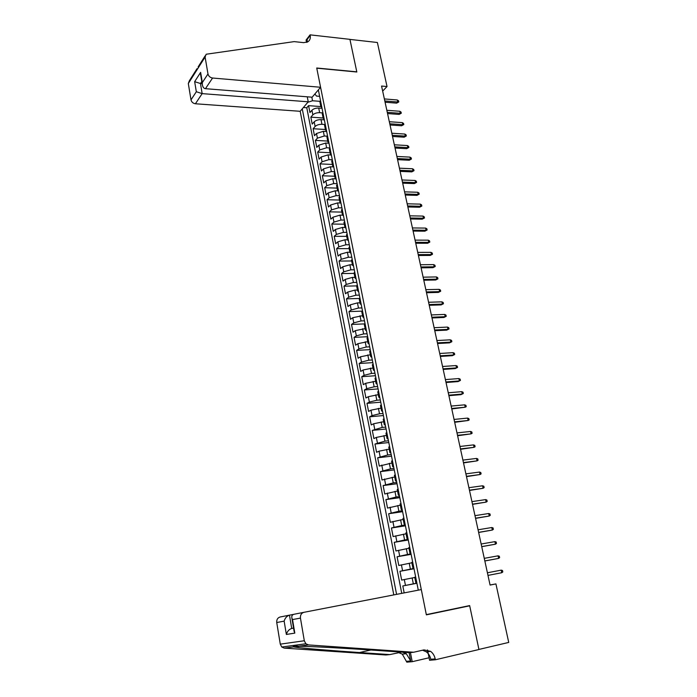 <?xml version="1.0" encoding="UTF-8"?>
<svg xmlns="http://www.w3.org/2000/svg" width="697" height="697" viewBox="0 0 697 697"><rect width="100%" height="100%" fill="white"/><g stroke="black" fill="none" stroke-linecap="round" stroke-linejoin="round"><path stroke-width="1.05" d="M307.255 96.813L308.24 101.806L300.189 111.293L393.796 594.907M322.031 108.296L318.712 108.052C315.802 108 313.537 108.732 311.934 110.248L309.938 112.548L308.588 105.656L320.829 106.571M322.319 112.87L319.635 112.679C316.717 112.635 314.452 113.367 312.84 114.874L310.845 117.157L323.12 118.002M310.845 117.157L312.204 124.092L314.208 121.827C315.828 120.337 318.102 119.605 321.021 119.64L324.349 119.867M326.675 131.515L323.338 131.315L316.508 133.484L314.478 135.706L313.11 128.727L325.412 129.503M329.019 143.242L325.673 143.059L318.817 145.211L316.778 147.398L315.401 140.376L327.721 141.073M331.371 155.039L328.026 154.873L321.134 157.017L319.087 159.169L317.693 152.094L330.047 152.721M333.462 166.905L330.395 166.775L323.478 168.901L321.404 171.009L320.01 163.891L332.391 164.448M335.606 178.85L332.774 178.746L325.83 180.863L323.748 182.928L322.336 175.766L334.743 176.236M337.836 190.873L335.17 190.795L328.2 192.895L326.1 194.925L324.689 187.72L337.113 188.112M340.136 202.984L337.583 202.923L330.587 205.014L328.47 207L327.041 199.743L339.491 200.056M342.506 215.181L340.005 215.138L332.983 217.203L330.848 219.154L329.42 211.853L341.896 212.088M344.945 227.449L342.454 227.422L335.405 229.479L333.253 231.387L331.807 224.033L344.309 224.19M347.42 239.803L344.91 239.794L337.836 241.833L335.666 243.697L334.212 236.3L346.74 236.37M349.903 252.236L347.385 252.244L340.284 254.266L338.097 256.087L336.634 248.646L349.18 248.629M352.403 264.755L349.885 264.782L342.75 266.785L340.545 268.563L339.073 261.07L351.645 260.974M354.912 277.362L352.394 277.397L345.224 279.392L343.011 281.118L341.53 273.572L354.12 273.398M357.448 290.048L354.912 290.1L347.725 292.078L345.485 293.759L343.996 286.171L356.62 285.901M359.992 302.812L357.456 302.89L350.234 304.85L347.986 306.488L346.487 298.839L359.234 298.482M362.553 315.671L352.769 317.701L350.495 319.296L348.988 311.603L362.152 311.141M365.141 328.609L355.313 330.648L353.03 332.199L351.506 324.445L365.097 323.878M367.737 341.643L357.883 343.682L355.575 345.181L354.05 337.374L367.659 336.703M370.36 354.764L360.462 356.794L358.136 358.249L356.603 350.399L370.238 349.624M372.991 367.972L363.067 370.002L360.724 371.405L359.173 363.503L372.834 362.632M375.648 381.268L365.681 383.306L363.32 384.657L361.76 376.694L375.448 375.727M378.314 394.659L368.321 396.698L365.942 397.996L364.365 389.98L378.088 388.909M381.006 408.137L370.97 410.176L368.574 411.43L366.988 403.363L380.736 402.178M383.716 421.711L373.644 423.75L371.222 424.952L369.628 416.823L383.402 415.543M386.443 435.381L376.336 437.42L373.897 438.57L372.294 430.389L386.094 428.995M389.187 449.147L379.046 451.186L376.589 452.283L374.969 444.041L388.795 442.543M391.949 463L379.299 466.084L377.669 457.79L391.522 456.178M394.737 476.957L382.026 479.989L380.388 471.634L394.267 469.909M397.543 491.019L384.77 493.99L383.123 485.574L397.029 483.735M400.366 505.168L387.532 508.087L385.877 499.618L399.808 497.667M403.206 519.422L390.32 522.28L388.647 513.75L402.605 511.685M406.072 533.78L393.125 536.577L391.444 527.986L405.427 525.799M408.956 548.234L395.948 550.978L394.249 542.327L408.268 540.018M411.857 562.793L398.797 565.476L397.09 556.764L411.125 554.342M414.785 577.464L401.664 580.087L399.939 571.305L414.009 568.761M382.662 91.098L387.027 86.524L381.564 86.045L490.078 585.071L495.924 583.912L490.061 584.992M495.924 583.912L508.732 642.425L478.917 649.438L469.647 605.588L426.32 614.623L316.76 68.184L356.829 72.009L349.938 39.407L377.382 42.5L387.027 86.524M418.287 590.159L318.355 89.887M302.263 108.845L396.584 594.367M416.893 583.18L413.33 583.859L412.154 577.952M413.957 568.482L410.394 569.127L409.235 563.263M411.038 553.888L407.492 554.498L406.334 548.678M408.146 539.4L404.6 539.983L403.45 534.198M405.271 525.007L401.733 525.564L400.592 519.823M402.413 510.727L398.884 511.241L397.752 505.543M399.581 496.534L396.062 497.031L394.938 491.368M396.767 482.455L393.256 482.916L392.141 477.297M393.971 468.462L390.468 468.898L389.362 463.313M391.2 454.575L387.698 454.975L386.6 449.434M388.447 440.774L384.953 441.149L383.855 435.651M385.711 427.078L382.217 427.427L381.137 421.964M382.993 413.469L379.508 413.791L378.436 408.364M380.292 399.965L376.816 400.252L375.744 394.868M377.608 386.539L374.15 386.809L373.078 381.459M374.951 373.217L371.492 373.453L370.429 368.138M372.303 359.974L368.852 360.192L367.807 354.912M369.68 346.827L366.23 347.019L365.193 341.774M367.075 333.767L363.634 333.933L362.597 328.723M364.479 320.803L361.046 320.942L360.018 315.767M361.909 307.917L358.485 308.03L357.456 302.89M359.347 295.119L355.932 295.206L354.912 290.1M356.812 282.407L353.396 282.468L352.394 277.397M354.285 269.774L350.879 269.817L349.885 264.782M351.785 257.228L348.387 257.254L347.385 252.244M349.293 244.769L345.904 244.769L344.91 239.794M346.818 232.389L343.438 232.362L342.454 227.422M344.362 220.086L340.981 220.043L340.005 215.138M341.922 207.872L338.55 207.802L337.583 202.923M339.5 195.735L336.128 195.639L335.17 190.795M337.087 183.668L333.732 183.555L332.774 178.746M334.699 171.689L331.345 171.549L330.395 166.775M332.321 159.779L328.975 159.622L328.026 154.873M329.812 147.947L326.614 147.773L325.673 143.059M327.259 136.176L324.271 136.002L323.338 131.315M324.767 124.484L321.944 124.301L321.021 119.64M308.588 105.656L306.776 107.765L401.751 593.365M413.33 583.859L402.814 585.95L404.173 592.894M399.939 571.305L410.394 569.127M397.09 556.764L407.492 554.498M394.249 542.327L404.6 539.983M391.444 527.986L401.733 525.564M388.647 513.75L398.884 511.241M385.877 499.618L396.062 497.031M383.123 485.574L393.256 482.916M380.388 471.634L390.468 468.898M377.669 457.79L387.698 454.975M374.969 444.041L384.953 441.149M372.294 430.389L382.217 427.427M369.628 416.823L372.041 415.595L379.508 413.791M366.988 403.363L369.375 402.073L376.816 400.252M364.365 389.98L366.735 388.647L374.15 386.809M361.76 376.694L364.113 375.317L371.492 373.453M359.173 363.503L361.499 362.074L368.852 360.192M356.603 350.399L358.911 348.918L366.23 347.019M354.05 337.374L356.341 335.849L363.634 333.933M351.506 324.445L353.788 322.868L361.046 320.942M348.988 311.603L351.244 309.982L358.485 308.03M346.487 298.839L348.727 297.175L355.932 295.206M343.996 286.171L346.226 284.454L353.396 282.468M341.53 273.572L343.734 271.821L350.879 269.817M339.073 261.07L341.269 259.267L348.387 257.254M336.634 248.646L338.812 246.799L345.904 244.769M334.212 236.3L336.372 234.41L343.438 232.362M331.807 224.033L333.95 222.108L340.981 220.043M329.42 211.853L331.545 209.875L338.55 207.802M327.041 199.743L329.15 197.73L336.128 195.639M324.689 187.72L326.78 185.663L333.732 183.555M322.336 175.766L324.419 173.675L331.345 171.549M320.01 163.891L322.075 161.765L328.975 159.622M317.693 152.094L319.74 149.925L326.614 147.773M315.401 140.376L317.423 138.163L324.271 136.002M313.11 128.727L315.122 126.479C316.752 124.998 319.026 124.275 321.944 124.301M321.395 105.099L320.803 106.388L321.918 107.695M320.463 100.412L319.94 102.067M322.807 112.147L322.275 113.777M324.253 119.414L323.147 118.141L323.748 116.861M325.168 123.961L324.628 125.556M326.614 131.202L325.508 129.964L326.109 128.71M327.538 135.854L326.998 137.422M328.984 143.068L327.878 141.857L328.496 140.637M329.934 147.825L329.376 149.358M331.363 155.013L330.273 153.837L330.892 152.634M332.338 159.874L331.772 161.373M333.767 167.036L332.678 165.895L333.305 164.719M334.76 172.002L334.185 173.466M336.181 179.138L335.1 178.023L335.736 176.872M337.2 184.208L336.616 185.637M338.62 191.318L337.531 190.237L338.176 189.114M339.648 196.493L339.064 197.896M341.068 203.576L339.988 202.539L340.641 201.433M342.122 208.865L341.521 210.233M343.534 215.922L342.454 214.911L343.116 213.84M344.614 221.324L343.996 222.648M346.017 228.346L344.945 227.37L345.607 226.325M347.115 233.861L346.496 235.15M348.509 240.848L347.446 239.916L348.117 238.897M349.633 246.477L349.005 247.74M351.027 253.438L349.964 252.541L350.652 251.547M352.177 259.179L351.532 260.408M353.562 266.115L352.499 265.252L353.196 264.294M354.729 271.978L354.076 273.163M356.106 278.878L355.052 278.051L355.758 277.118M357.3 284.855L356.637 286.005M358.676 291.721L357.622 290.937L358.336 290.03M359.887 297.819L359.216 298.926M361.255 304.659L360.21 303.909L360.933 303.029M362.501 310.871L361.813 311.942M363.86 317.675L362.815 316.969L363.546 316.124M365.123 324.018L364.426 325.055M366.474 330.787L365.437 330.117L366.178 329.298M367.763 337.252L367.058 338.245M369.114 343.987L368.086 343.36L368.826 342.575M370.429 350.574L369.715 351.532M371.771 357.282L370.743 356.69L371.501 355.932M373.104 364L372.381 364.906M374.437 370.665L373.418 370.116L374.184 369.393M375.805 377.504L375.064 378.384M377.129 384.143L376.119 383.638L376.894 382.941M378.523 391.113L377.774 391.941M379.839 397.708L378.828 397.246L379.621 396.584M381.259 404.818L380.501 405.602M382.575 411.369L381.564 410.951L382.365 410.324M384.021 418.609L383.245 419.359M385.319 425.126L384.317 424.752L385.127 424.159M386.791 432.506L386.007 433.203M388.09 438.988L387.096 438.657L387.907 438.091M389.588 446.498L388.787 447.152M390.878 452.937L389.884 452.649L390.712 452.126M392.402 460.586L391.592 461.205M393.683 466.99L392.699 466.755L393.535 466.258M395.234 474.779L394.415 475.345M396.506 481.139L395.53 480.947L396.375 480.486M398.092 489.076L397.255 489.599M399.355 495.393L398.388 495.245L399.242 494.818M400.967 503.469L400.122 503.948M402.221 509.751L401.254 509.646L402.125 509.263M403.868 517.976L403.005 518.394M405.105 524.205L404.155 524.153L405.027 523.804M406.778 532.578L405.907 532.952M408.015 538.764L407.065 538.764L407.954 538.45M409.723 547.284L408.834 547.615M410.942 553.427L410.002 553.479L410.899 553.2M412.676 562.104L411.779 562.383M413.896 568.203L412.964 568.299L413.87 568.064M415.665 577.029L414.741 577.247L415.935 583.232L416.858 583.032M314.861 94.008L316.516 96.081L319.644 96.334M311.82 97.171L312.526 100.751L307.83 102.285M319.914 101.326L312.526 100.751M306.776 107.765L303.395 107.521M402.814 585.95L416.911 583.284M416.867 583.084L415.935 583.232M385.075 102.206L396.645 103.139L397.76 102.015L384.805 100.96M397.316 99.985L398.553 100.804L398.806 101.928L397.76 102.015L397.316 99.985L384.361 98.922M398.806 101.928L396.645 103.139M320.585 87.264L212.559 78.029L205.458 88.685L312.151 97.197L320.585 87.264L316.726 68.01L356.794 71.835L349.929 39.346L310.078 34.85L306.088 40.034L306.558 42.395M300.189 111.293L195.404 103.766C193.052 103.383 191.588 102.084 190.995 99.871L196.327 91.734L194.655 81.662L200.623 72.366L202.339 82.56L207.976 73.952L205.101 57.032L206.146 54.244L294.178 41.62L303.622 42.639L307.665 41.925C309.851 40.565 310.696 38.422 310.2 35.477L310.078 34.85M190.995 99.871L188.312 83.518L189.34 80.8L197.007 68.689M308.24 101.806L202.165 93.625L195.404 103.766M207.976 73.952C208.603 76.243 210.128 77.602 212.559 78.029M307.229 42.142L307.185 39.407L310.2 35.477M202.156 83.657L200.475 83.518L202.165 93.625L196.327 91.734M194.655 81.662L200.475 83.518L201.799 81.505M200.623 72.366L200.745 75.276M202.339 82.56L202.304 84.52C202.722 87.09 203.777 88.475 205.458 88.685M293.733 614.336L289.482 615.155L291.712 628.459L293.568 628.145M413.652 652.244L424.011 649.883L430.624 651.373C432.976 653.159 434.501 655.668 435.198 658.9L435.372 659.771L478.935 649.517L469.7 605.815L426.364 614.859L421.302 589.575L303.936 612.314C301.365 613.116 300.207 615.042 300.451 618.1L304.301 640.752L305.878 643.767L308.44 644.917L413.652 652.244L409.374 652.671L378.323 650.519C348.422 648.41 310.06 646.328 298.586 646.224C294.352 645.701 292.662 645.919 293.533 646.894L295.249 647.156C302.829 648.28 332.513 650.728 359.469 652.54L389.797 654.596L401.507 652.122M389.797 654.596L385.842 654.98L284.237 648.123L281.78 647.025L280.281 644.15L304.301 640.752M300.451 618.1L292.54 619.572L294.814 633.111L286.354 634.462L284.149 621.14L276.735 622.526L280.281 644.15M429.073 657.768L412.215 661.697L406.813 662.15L402.291 654.126L398.597 652.601M435.372 659.771L429.57 660.251L427.514 649.918M469.7 605.815L464.969 606.564M409.095 652.653L410.716 660.974L406.656 661.314M410.428 652.566L412.215 661.697M276.735 622.526C276.517 619.616 277.65 617.769 280.133 616.993L289.482 615.155C286.859 615.991 285.082 617.986 284.149 621.14M422.539 650.223L426.268 651.8C428.603 653.568 430.119 656.06 430.807 659.266L435.198 658.9M402.622 652.2L406.325 653.734L410.716 660.974M293.55 628.093L291.712 628.459C289.081 629.313 287.303 631.308 286.354 634.462M292.54 619.572L291.869 618.021C291.503 615.93 292.235 614.676 294.047 614.257L303.936 612.314M294.814 633.111L294.003 630.75M387.541 113.559L399.128 114.413L400.261 113.306L387.279 112.339M399.808 111.267L401.045 112.078L401.298 113.202L400.261 113.306L399.808 111.267L386.835 110.283M401.298 113.202L399.128 114.413M390.024 124.981L401.638 125.765L402.77 124.676L389.771 123.787M402.317 122.62L403.554 123.421L403.807 124.554L402.77 124.676L402.317 122.62L389.318 121.722M403.807 124.554L401.638 125.765M392.524 136.464L404.155 137.187L405.297 136.115L392.272 135.305M404.844 134.051L406.081 134.835L406.334 135.976L405.297 136.115L404.844 134.051L391.819 133.223M406.334 135.976L404.155 137.187M395.042 148.034L406.691 148.679L407.841 147.616L394.79 146.893M407.379 145.542L408.625 146.318L408.878 147.468L407.841 147.616L407.379 145.542L394.336 144.802M408.878 147.468L406.691 148.679M397.569 159.665L409.235 160.24L410.402 159.204L397.334 158.559M409.941 157.113L411.186 157.879L411.439 159.038L410.402 159.204L409.941 157.113L396.872 156.45M411.439 159.038L409.235 160.24M400.122 171.384L411.805 171.871L412.972 170.861L399.886 170.295M412.511 168.752L413.757 169.51L414.018 170.678L412.972 170.861L412.511 168.752L399.425 168.177M414.018 170.678L411.805 171.871M402.683 183.163L414.393 183.581L415.569 182.588L402.457 182.109M415.098 180.471L416.344 181.211L416.606 182.387L415.569 182.588L415.098 180.471L401.986 179.974M416.606 182.387L414.393 183.581M405.262 195.029L416.989 195.369L418.174 194.393L405.035 194.001M417.703 192.259L418.949 192.991L419.211 194.175L418.174 194.393L417.703 192.259L404.574 191.849M419.211 194.175L416.989 195.369M407.858 206.965L419.603 207.227L420.805 206.268L407.64 205.964M420.326 204.125L421.572 204.848L421.842 206.042L420.805 206.268L420.326 204.125L407.17 203.803M421.842 206.042L419.603 207.227M410.472 218.98L422.234 219.163L423.445 218.222L410.263 218.013M422.966 216.07L424.212 216.776L424.482 217.978L423.445 218.222L422.966 216.07L409.784 215.835M424.482 217.978L422.234 219.163M413.103 231.073L424.891 231.177L426.102 230.254L412.894 230.132M425.623 228.085L426.869 228.79L427.139 229.993L426.102 230.254L425.623 228.085L412.424 227.945M427.139 229.993L424.891 231.177M415.743 243.244L427.557 243.27L428.777 242.364L415.551 242.329M428.298 240.177L429.544 240.874L429.814 242.086L428.777 242.364L428.298 240.177L415.072 240.125M429.814 242.086L427.557 243.27M418.409 255.494L430.241 255.433L431.469 254.553L418.217 254.614M430.981 252.358L432.236 253.037L432.506 254.257L431.469 254.553L430.981 252.358L417.738 252.392M432.506 254.257L430.241 255.433M421.093 267.822L432.942 267.683L434.179 266.82L420.91 266.968M433.691 264.607L434.945 265.278L435.216 266.507L434.179 266.82L433.691 264.607L420.422 264.738M435.216 266.507L432.942 267.683M423.793 280.229L435.66 280.002L436.906 279.166L423.61 279.41M436.418 276.936L437.672 277.598L437.943 278.835L436.906 279.166L436.418 276.936L423.123 277.171M437.943 278.835L435.66 280.002M426.503 292.723L438.396 292.409L439.659 291.599L426.337 291.938M439.162 289.351L440.417 289.996L440.696 291.241L439.659 291.599L439.162 289.351L425.841 289.673M440.696 291.241L438.396 292.409M429.239 305.295L441.149 304.903L442.421 304.101L429.073 304.545M441.924 301.845L443.179 302.481L443.458 303.735L442.421 304.101L441.924 301.845L428.585 302.263M443.458 303.735L441.149 304.903M431.992 317.954L443.928 317.475L445.2 316.699L431.835 317.231M444.703 314.425L445.958 315.044L446.237 316.307L445.2 316.699L444.703 314.425L431.338 314.939M446.237 316.307L443.928 317.475M434.762 330.692L446.716 330.125L448.005 329.376L434.614 330.003M447.5 327.085L448.755 327.695L449.042 328.967L448.005 329.376L447.5 327.085L434.109 327.703M449.042 328.967L446.716 330.125M437.55 343.516L449.521 342.863L450.82 342.131L437.411 342.863M450.314 339.831L451.578 340.424L451.856 341.704L450.82 342.131L450.314 339.831L436.906 340.545M451.856 341.704L449.521 342.863M440.365 356.428L452.353 355.679L453.66 354.973L440.225 355.81M453.146 352.656L454.409 353.24L454.697 354.529L453.66 354.973L453.146 352.656L439.72 353.475M454.697 354.529L452.353 355.679M443.187 369.427L455.202 368.582L456.518 367.903L443.057 368.844M456.004 365.568L457.267 366.143L457.554 367.432L456.518 367.903L456.004 365.568L442.551 366.491M457.554 367.432L455.202 368.582M446.036 382.514L458.068 381.581L459.393 380.919L445.914 381.965M458.879 378.567L460.142 379.124L460.429 380.431L459.393 380.919L458.879 378.567L445.4 379.595M460.429 380.431L458.068 381.581M448.894 395.687L460.952 394.659L462.285 394.023L448.781 395.173M461.762 391.653L463.035 392.202L463.322 393.517L462.285 394.023L461.762 391.653L448.267 392.786M451.778 408.947L465.204 407.214L451.673 408.468M464.681 404.835L465.944 405.366L466.232 406.682L465.204 407.214L464.681 404.835L451.159 406.072M454.688 422.304L468.14 420.491L454.592 421.859M467.609 418.095L468.872 418.618L469.168 419.942L468.14 420.491L467.609 418.095L454.061 419.437M457.607 435.747L471.094 433.865L457.52 435.337M470.562 431.452L471.825 431.957L472.122 433.29L471.094 433.865L470.562 431.452L456.988 432.907M460.551 449.277L474.065 447.326L460.473 448.912M473.533 444.895L474.796 445.383L475.093 446.733L474.065 447.326L473.533 444.895L459.942 446.463M463.514 462.913L477.062 460.874L463.444 462.581M476.521 458.434L477.793 458.905L478.09 460.264L477.062 460.874L476.521 458.434L462.904 460.107M466.502 476.635L480.076 474.526L466.432 476.339M479.536 472.061L480.799 472.522L481.104 473.89L480.076 474.526L479.536 472.061L465.892 473.855M469.508 490.444L483.117 488.266L469.447 490.191M482.568 485.783L483.84 486.236L484.136 487.604L483.117 488.266L482.568 485.783L468.907 487.691M472.531 504.358L486.175 502.101L472.488 504.149M485.617 499.601L486.889 500.037L487.194 501.422L486.175 502.101L485.617 499.601L471.939 501.631M475.581 518.368L489.25 516.024L475.537 518.193M488.693 513.515L489.965 513.933L490.27 515.327L489.25 516.024L488.693 513.515L474.988 515.658M478.647 532.473L492.352 530.051L478.612 532.342M491.786 527.524L493.058 527.925L493.371 529.328L492.352 530.051L491.786 527.524L478.064 529.79M481.732 546.683L495.471 544.183L481.714 546.596M494.905 541.63L496.177 542.022L496.491 543.433L495.471 544.183L494.905 541.63L481.157 544.017M484.842 560.989L498.616 558.402L484.833 560.937M498.05 555.831L499.322 556.206L499.636 557.635L498.616 558.402L498.05 555.831L484.267 558.349M487.978 575.4L501.779 572.725L487.978 575.391M501.204 570.137L502.485 570.494L502.798 571.932L501.779 572.725L501.204 570.137L487.412 572.777M319.635 112.679L318.712 108.052M312.84 114.874L311.934 110.248M405.462 585.402L404.304 579.503M402.57 570.695L401.42 564.84M399.695 556.093L398.553 550.282M396.846 541.595L395.704 535.819M394.005 527.193L392.881 521.469M391.191 512.905L390.076 507.216M388.403 498.712L387.288 493.058M385.624 484.615L384.517 479.005M382.871 470.614L381.773 465.047M380.135 456.718L379.046 451.186M377.417 442.917L376.336 437.42M374.716 429.213L373.644 423.75M372.041 415.595L370.97 410.176M369.375 402.073L368.321 396.698M366.735 388.647L365.681 383.306M364.113 375.317L363.067 370.002M361.499 362.074L360.462 356.794M358.911 348.918L357.883 343.682M356.341 335.849L355.313 330.648M353.788 322.868L352.769 317.701M351.244 309.982L350.234 304.85M348.727 297.175L347.725 292.078M346.226 284.454L345.224 279.392M343.734 271.821L342.75 266.785M341.269 259.267L340.284 254.266M338.812 246.799L337.836 241.833M336.372 234.41L335.405 229.479M333.95 222.108L332.983 217.203M331.545 209.875L330.587 205.014M329.15 197.73L328.2 192.895M326.78 185.663L325.83 180.863M324.419 173.675L323.478 168.901M322.075 161.765L321.134 157.017M319.74 149.925L318.817 145.211M317.423 138.163L316.508 133.484M315.122 126.479L314.208 121.827M321.326 105.169L320.393 100.49M323.678 116.939L322.737 112.226M326.048 128.788L325.098 124.04M328.426 140.707L327.468 135.924M330.822 152.704L329.864 147.895M333.236 164.788L332.269 159.944M335.666 176.942L334.691 172.072M338.106 189.183L337.13 184.278M340.572 201.503L339.578 196.563M343.046 213.901L342.053 208.934M345.538 226.386L344.536 221.385M348.047 238.958L347.045 233.922M350.574 251.608L349.563 246.538M353.118 264.346L352.098 259.24M355.679 277.171L354.651 272.03M358.258 290.083L357.221 284.907M360.854 303.082L359.818 297.872M363.468 316.177L362.423 310.923M366.099 329.35L365.045 324.07M368.748 342.619L367.694 337.304M371.423 355.984L370.351 350.626M374.106 369.436L373.026 364.043M376.816 382.984L375.727 377.556M379.534 396.628L378.445 391.156M382.278 410.359L381.181 404.852M385.04 424.194L383.934 418.653M387.828 438.125L386.713 432.541M390.625 452.161L389.501 446.533M393.448 466.284L392.315 460.621M396.297 480.521L395.155 474.814M399.154 494.853L398.004 489.102M402.038 509.289L400.88 503.504M404.94 523.83L403.781 518.002M407.867 538.476L406.691 532.604M410.812 553.226L409.636 547.311M413.783 568.081L412.589 562.13M416.771 583.049L415.569 577.046M205.101 57.032L188.312 83.518M308.44 644.917L298.586 646.224M293.533 646.894L284.237 648.123M359.469 652.54L370.882 650.005M320.803 106.388L319.871 101.718M323.147 118.141L322.206 113.428M325.508 129.964L324.558 125.225M327.878 141.857L326.928 137.091M330.273 153.837L329.315 149.036M332.678 165.895L331.711 161.059M335.1 178.023L334.124 173.161M337.531 190.237L336.555 185.341M339.988 202.539L339.003 197.608M342.454 214.911L341.469 209.954M344.945 227.37L343.943 222.378M347.446 239.916L346.444 234.889M349.964 252.541L348.953 247.479M352.499 265.252L351.48 260.155M355.052 278.051L354.032 272.919M357.622 290.937L356.594 285.77M360.21 303.909L359.173 298.708M362.815 316.969L361.769 311.733M365.437 330.117L364.392 324.846M368.086 343.36L367.023 338.054M370.743 356.69L369.68 351.349M373.418 370.116L372.346 364.74M376.119 383.638L375.038 378.218M378.828 397.246L377.748 391.792M381.564 410.951L380.475 405.462M384.317 424.752L383.219 419.219M387.096 438.657L385.981 433.081M389.884 452.649L388.769 447.038M392.699 466.755L391.575 461.1M395.53 480.947L394.397 475.258M398.388 495.245L397.238 489.512M401.254 509.646L400.104 503.879M404.155 524.153L402.988 518.341M407.065 538.764L405.898 532.909M410.002 553.479L408.825 547.581M412.964 568.299L411.77 562.357M198.131 66.903L205.101 55.899M202.304 84.52L200.588 74.335M295.249 647.156L299.579 646.241M426.268 651.8L430.624 651.373M406.325 653.734L402.291 654.126M305.878 643.767L281.78 647.025M294.134 631.534L291.869 618.021"/></g></svg>
